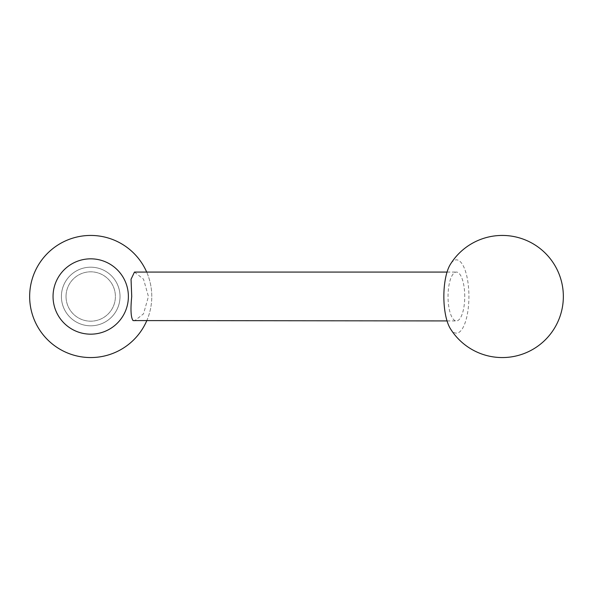 <?xml version="1.0" encoding="UTF-8"?>
<svg xmlns="http://www.w3.org/2000/svg" width="593" height="593" viewBox="0 0 593 593"><rect width="100%" height="100%" fill="white"/><g stroke="black" fill="none" stroke-linecap="round" stroke-linejoin="round"><path stroke-width="0.44" stroke-dasharray="2.96 2.22" d="M146.679 320.924A61.064 61.064 0 0 0 146.679 272.076M134.47 272.076L143.521 279.177L148.435 296.5L143.521 313.823L134.47 320.924M151.771 296.5A61.064 61.064 0 0 0 90.714 235.436A61.064 61.064 0 0 0 29.65 296.5A61.064 61.064 0 0 0 90.714 357.564A61.064 61.064 0 0 0 151.771 296.5M66.031 296.5A24.684 24.684 0 0 0 90.714 321.184A24.684 24.684 0 0 0 115.398 296.5A24.684 24.684 0 0 0 90.714 271.816A24.684 24.684 0 0 0 66.031 296.5A24.684 24.684 0 0 0 90.714 321.184A24.684 24.684 0 0 0 115.398 296.5A24.684 24.684 0 0 0 90.714 271.816A24.684 24.684 0 0 0 66.031 296.5A24.684 24.684 0 0 0 90.714 321.184A24.684 24.684 0 0 0 115.398 296.5A24.684 24.684 0 0 0 90.714 271.816A24.684 24.684 0 0 0 66.031 296.5A24.684 24.684 0 0 0 90.714 321.184A24.684 24.684 0 0 0 115.398 296.5A24.684 24.684 0 0 0 90.714 271.816A24.684 24.684 0 0 0 66.031 296.5M120.023 296.5A29.309 29.309 0 0 0 90.714 267.191A29.309 29.309 0 0 0 61.405 296.5A29.309 29.309 0 0 0 90.714 325.809A29.309 29.309 0 0 0 120.023 296.5A29.309 29.309 0 0 0 90.714 267.191A29.309 29.309 0 0 0 61.405 296.5A29.309 29.309 0 0 0 90.714 325.809A29.309 29.309 0 0 0 120.023 296.5M450.302 328.537A36.64 12.527 90 0 0 468.915 296.5A36.64 12.527 90 0 0 450.302 264.463M464.742 296.5A24.424 8.354 90 0 0 456.388 272.076A24.424 8.354 90 0 0 448.034 296.5A24.424 8.354 90 0 0 456.388 320.924A24.424 8.354 90 0 0 464.742 296.5M447.048 272.076L456.388 272.076M447.048 320.924L456.388 320.924"/><path stroke-width="0.89" d="M146.679 272.076A61.064 61.064 0 0 0 29.65 296.5A61.064 61.064 0 0 0 146.679 320.924M128.384 296.5A37.67 37.67 0 0 0 90.714 258.83A37.67 37.67 0 0 0 53.044 296.5A37.67 37.67 0 0 0 90.714 334.17A37.67 37.67 0 0 0 128.384 296.5M447.048 320.924L133.047 320.576C130.86 317.492 130.423 309.472 131.728 296.5L131.046 279.259L134.47 272.076L447.048 272.076M450.302 264.463A36.64 12.527 90 0 0 443.853 296.5A36.64 12.527 90 0 0 450.302 328.537A61.064 61.064 0 0 0 563.35 296.5A61.064 61.064 0 0 0 450.302 264.463"/></g></svg>
